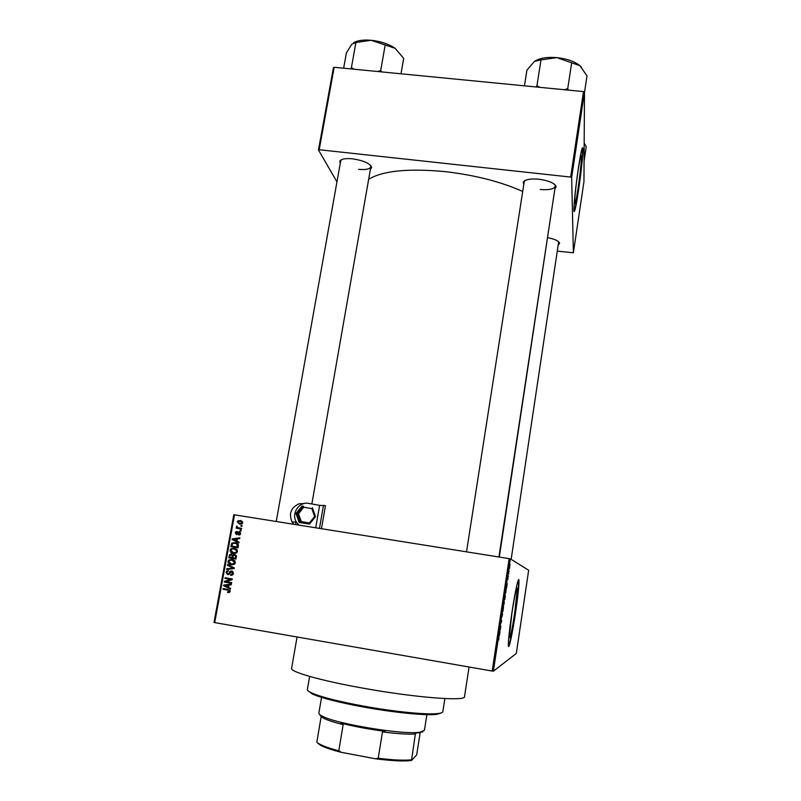 <?xml version="1.0" encoding="UTF-8"?>
<svg xmlns="http://www.w3.org/2000/svg" width="801" height="801" viewBox="0 0 801 801"><rect width="100%" height="100%" fill="white"/><g stroke="black" fill="none" stroke-linecap="round" stroke-linejoin="round"><path stroke-width="1.2" d="M578.132 187.985C580.345 172.525 581.446 161.902 581.436 156.115C581.055 153.852 579.904 158.888 577.992 171.234C575.759 186.933 574.647 197.597 574.667 203.224C575.078 205.396 576.229 200.32 578.132 187.985M578.502 190.618C581.055 173.687 583.258 152.661 582.888 148.435C582.387 145.432 580.875 152.09 578.342 168.43C575.719 185.802 573.546 206.878 573.927 210.813C574.467 213.667 575.999 206.938 578.502 190.618M574.037 211.574C574.958 209.592 576.33 202.593 578.152 190.578C580.695 173.647 582.898 152.621 582.517 148.405L582.417 147.654M514.753 612.655L517.346 588.485C516.665 586.262 514.863 594.452 511.919 613.055L509.306 637.366C510.047 639.338 511.859 631.098 514.753 612.655M515.564 612.655C517.917 596.525 519.058 585.871 518.988 580.685C518.808 574.677 515.033 591.528 511.829 613.196C509.436 629.586 508.275 640.329 508.355 645.406C508.595 651.513 512.49 633.481 515.564 612.655M508.485 646.307C510.067 642.642 512.31 631.408 515.193 612.585C517.546 596.465 518.688 585.811 518.617 580.615L518.487 579.734M547.844 237.717C555.013 239.179 558.928 241.031 559.579 243.284L558.517 244.846M511.158 559.348L558.667 241.772M340.235 163.544L339.724 161.201C341.076 158.978 345.351 158.187 352.56 158.828C363.734 160.56 370.102 163.434 371.664 167.429L370.382 169.422M358.598 169.341C365.827 169.982 369.912 169.111 370.853 166.738L370.553 165.326M523.764 184.671L523.203 182.248C524.935 179.514 530.202 178.513 539.003 179.234C549.196 180.716 554.913 183.259 556.154 186.863L554.873 189.026M540.254 189.467C549.025 190.187 554.042 189.106 555.303 186.222L554.913 184.691M469.066 667.013L464.52 696.65C465.912 701.546 414.728 697.591 362.372 688.049C320.45 680.56 290.052 671.809 291.614 668.344L297.071 636.985M522.703 191.479C501.186 181.817 475.454 175.209 445.506 171.664C408.31 168.17 382.688 170.723 368.65 179.314M234.533 514.813L214.718 622.607L214.007 622.407L233.812 514.723L510.317 558.828L493.386 671.178L492.184 671.048L509.146 558.607M509.566 568.049L509.686 566.007L509.516 568.049M508.695 573.816L508.595 572.174L508.345 573.756M507.874 579.333L508.014 577.591L507.824 579.323M505.982 591.859L505.181 593.871L506.132 589.146L505.922 591.849M504.25 603.343L503.418 605.556L504.169 601.381L504.189 603.333M502.537 614.707L501.606 617.601L502.367 612.545L502.377 614.677M500.255 629.866L500.815 626.102L500.255 629.866M498.693 640.039L498.963 637.356L498.572 640.009M493.386 671.178L516.315 653.436L528.66 570.242L510.317 558.828M499.353 635.824L500.024 631.388L499.163 635.794M501.686 620.395L501.156 622.798L501.626 620.385M502.978 611.313L503.519 606.557L502.808 611.323M504.73 599.679L505.111 597.656M506.552 588.054L507.213 583.659L506.382 588.024M508.395 575.819L508.285 576.52L508.325 575.809M509.116 571.003L509.015 571.704L509.046 570.993M510.117 564.395L510.007 565.095L510.047 564.385M241.051 525.436L242.072 525.596L241.952 526.277L240.921 526.117L241.051 525.436L242.062 525.666M238.858 527.879L241.582 528.32L241.451 529L236.215 528.159L236.335 527.479L237.176 527.609L236.395 526.647L236.796 526.047L237.817 527.579L241.562 528.39M240.19 530.102L241.221 530.262L241.101 530.943L240.07 530.783L240.19 530.102L241.211 530.312M239.299 531.754L240.701 533.676L240.09 534.728L238.708 535.068L239.96 533.506L239.309 532.455L236.475 534.607L235.264 532.825L235.905 531.744L237.046 531.494L236.015 532.925L236.495 533.907L238.127 531.964L239.509 531.804M237.016 541.166L239.058 542.107L238.928 542.828L232.1 539.574L232.23 538.863L239.839 537.851L239.709 538.572L237.446 538.813L237.016 541.166M237.456 551.428L235.965 553.211L233.361 553.471C231.289 553.281 230.187 552.189 230.047 550.207L230.968 548.755L234.242 548.184L236.706 549.296L237.456 551.428L234.092 548.865L232.41 548.885L230.888 550.347L230.047 550.207M235.394 562.682L233.902 564.465L231.299 564.725C229.226 564.535 228.125 563.433 227.985 561.451L228.876 560.009L232.18 559.428L234.653 560.54L235.394 562.682M230.157 591.368L229.446 592.36L227.624 592.48L227.654 591.769L229.086 591.609L228.906 590.357L222.978 589.246L223.109 588.565L228.025 589.396L230.157 591.368M214.718 622.607L492.184 671.048M228.555 587.413L230.608 588.375L230.478 589.095L223.619 585.771L223.749 585.05L231.389 584.079L231.259 584.8L228.986 585.03L228.555 587.413M225.872 581.626L231.659 582.597L231.539 583.288L224.3 582.067L224.43 581.336L230.768 579.403L224.961 578.432L225.091 577.741L232.33 578.963L232.19 579.694L225.872 581.626M231.719 570.963L233.431 573.456L232.65 574.858L230.568 575.318L232.6 573.246L231.609 571.654L229.146 574.257L227.604 574.617L225.992 572.335L226.723 571.023L228.525 570.632L226.833 572.455L227.764 573.937L228.535 573.846L230.197 571.293L231.719 570.963M227.514 564.565L234.343 567.929L234.222 568.6L226.623 569.421L226.753 568.71L233.431 568.159L227.374 565.286L227.514 564.565M234.613 554.482L236.355 556.925L235.965 559.048L228.746 557.846L229.787 554.482L231.289 554.142L232.67 555.133L234.613 554.482M235.214 542.617C237.286 542.778 238.348 543.839 238.388 545.801L238.017 547.804L230.808 546.622L232 543.078L235.434 542.657M240.27 520.42L242.693 522.753L241.982 523.854L239.629 524.204L237.266 521.882L238.017 520.76L241.191 520.64M557.566 251.144L573.386 252.776L583.949 181.667L584.49 92.105L571.654 177.542L570.642 177.071L583.488 91.584L584.49 92.105M573.386 252.776L571.654 177.542M336.961 181.867L318.468 149.997L333.436 67.624L334.177 67.284L583.488 91.584M334.177 67.284L319.199 149.737L570.642 177.071M499.303 557.045L550.798 215.869M319.199 149.737L318.468 149.997M525.035 180.515L524.204 181.877L466.522 551.809M341.486 159.659L340.715 160.861L276.245 521.471M228.916 592.52L227.624 592.48M228.886 592.52L228.916 591.809L230.017 591.819M230.177 591.218L229.316 591.198M230.027 590.397L228.906 590.357M229.977 590.327L222.978 589.246M224.26 589.296L224.35 588.775M230.568 588.585L223.619 585.771M224.961 585.451L223.749 585.05M225.021 585.11L231.349 584.309M225.762 586.042L227.744 587.033L228.095 585.12L224.45 585.491L225.762 586.042M228.615 587.073L227.744 587.033M228.966 585.161L228.095 585.12M231.559 583.148L224.3 582.067M225.572 582.137L225.702 581.406L224.43 581.336M225.702 581.406L232.02 579.493L230.768 579.403M232.02 579.493L224.961 578.432M226.232 578.522L226.343 577.952M231.099 575.358L230.568 575.318M231.829 575.268L230.598 574.617M231.849 574.717L232.921 574.587M233.451 573.326L232.6 573.246M233.171 571.844L231.609 571.654M228.425 574.607L227.484 573.866M226.843 572.405L225.992 572.335M227.744 571.373L228.515 570.853M229.466 573.927L228.535 573.846M230.798 571.804L229.807 571.714M231.209 571.644L232.17 571.073M227.925 569.281L226.753 568.71M228.015 568.84L234.272 568.309M234.282 568.249L233.431 568.159M234.303 568.129L227.374 565.286M231.95 564.795L231.299 564.725M232.24 564.805L229.737 563.473M228.836 561.551L227.985 561.451M230.077 560.199L232.53 559.488M234.943 560.86L232.821 560.199M232.68 564.184L234.583 564.064M228.836 561.581L231.439 564.044L233.912 563.594L234.553 562.542L232.03 560.109L229.507 560.51L228.836 561.581M233.281 560.259L232.03 560.109M235.404 562.642L234.553 562.542M235.975 558.998L228.746 557.846M229.997 558.007L230.117 557.366M229.987 555.834L229.136 555.724M230.838 554.833L231.859 554.312M233.652 555.263L232.67 555.133M234.022 555.153L235.154 554.622M236.245 555.504L233.461 555.383L232.711 557.796L235.244 558.217L235.554 556.044L234.493 555.173M232.62 555.033L230.388 555.013L229.927 556.114L229.717 557.306L231.869 557.656L232.17 555.644L231.289 554.843M232.721 557.766L231.869 557.656M233.151 555.784L232.17 555.644M236.095 558.327L235.244 558.217M236.415 556.154L235.554 556.044M236.365 556.875L235.514 556.765M234.072 553.551L231.719 552.179M232.22 548.935L234.803 548.305M237.076 549.716L234.092 548.865M230.888 550.347L233.502 552.79L236.535 552.88M233.502 552.79L235.945 552.36L236.605 551.298M238.017 547.794L230.808 546.622M232.05 546.823L232.17 546.142M232.4 543.809L231.489 543.649M233.181 543.338L235.905 542.768M238.197 544.189L235.073 543.298L232.61 543.619L231.769 546.072L237.296 546.983L236.786 543.859L235.073 543.298M238.147 547.113L237.296 546.983M238.007 544.069L236.786 543.859M238.368 545.892L237.527 545.751M238.988 542.487L232.1 539.574M233.441 539.253L232.23 538.863M233.471 539.083L239.759 538.252M234.232 539.824L236.215 540.805L236.555 538.903L232.921 539.283L234.232 539.824M237.056 540.955L236.215 540.805M237.396 539.063L236.555 538.903M239.95 534.818L238.738 534.367M240.701 533.656L239.96 533.506M240.64 532.735L239.309 532.455M237.036 534.597L236.515 533.907L237.787 534.157M236.005 532.975L235.264 532.825M237.937 533.957L236.966 533.756M239.119 532.445L239.98 531.984M237.446 528.36L237.567 527.749L236.335 527.479M237.316 526.858L236.395 526.647M239.549 528.029L240.08 528.149M239.879 524.244L238.598 523.143M238.007 522.052L237.266 521.882M239.209 521.061L241.331 520.69M242.603 521.801L241.411 521.391M240.33 523.664L241.992 523.844M238.017 522.022L239.759 523.534L241.952 522.612L240.2 521.101L238.017 522.022M240.961 523.814L239.759 523.534M242.683 522.793L241.952 522.612M499.213 634.452L499.564 633.07L499.063 634.422M503.529 604.825L504.159 602.152M503.959 602.082L503.579 604.835M505.051 597.656L505.341 595.634M504.61 597.606L504.38 599.639M504.92 595.894L504.66 597.616M505.341 593.171L506.032 589.856L505.281 593.161M506.442 586.472L506.773 585.201L506.292 586.452M509.266 567.929L509.206 569.221L509.216 567.919M441.641 712.76L436.655 714.382C425.752 715.724 393.331 712.53 362.833 706.913C338.342 702.337 321.521 698.041 312.37 694.026L308.165 690.903M309.617 676.424L307.374 689.491C307.224 690.402 308.645 691.553 311.639 692.935C320.901 696.99 337.962 701.336 362.813 705.981C393.772 711.678 426.663 714.933 437.696 713.581C440.971 713.22 442.683 712.59 442.833 711.668L444.875 698.572M422.878 731.814L415.168 733.305L415.349 734.036C407.839 734.457 396.885 733.746 382.488 731.894L385.091 731.343C369.091 729.27 354.372 726.547 340.916 723.163L343.158 724.615C334.237 722.382 327.829 720.309 323.914 718.387L321.151 716.635L319.669 714.492M321.541 697.381L318.878 713.04C318.738 713.911 319.929 714.973 322.453 716.234C336.34 723.994 404.375 735.138 420.004 732.204L424.42 730.322L426.893 714.632M415.349 734.036L411.484 760.509C403.654 761.451 391.599 760.86 375.309 758.757L341.326 752.329C331.844 749.916 324.976 747.603 320.73 745.371L317.256 742.767L320 744.299C323.944 746.372 330.212 748.545 338.793 750.807L341.326 752.329M420.165 732.805L416.68 754.872L411.484 760.509M375.309 758.757L378.212 758.257C392.66 760.029 403.674 760.57 411.253 759.869M382.488 731.894L378.212 758.257M343.158 724.615L338.793 750.807M321.151 716.635L316.836 742.096M401.001 73.802L403.674 58.383L395.123 48.31C388.775 44.025 380.785 41.342 371.133 40.28L395.123 48.31M381.646 71.91L380.685 70.598L385.141 45.257M380.685 70.598L377.361 71.499M354.252 69.236L351.379 67.745L355.914 42.513L371.133 40.28C363.444 39.639 357.616 40.45 353.652 42.693M351.379 67.745L350.738 68.896M343.649 68.205L346.412 52.916L351.749 44.225L355.914 42.513M380.906 70.748L380.335 70.558M584.079 161.161L586.242 146.593L584.179 143.079M584.49 92.546L586.993 75.875L579.964 65.712C574.637 61.437 566.938 58.743 556.865 57.632L579.964 65.712L581.336 67.044M568.5 90.123L567.709 88.791L571.674 62.768M567.709 88.791L564.264 89.712M539.984 87.349L536.93 85.797L540.985 59.885L556.865 57.632C547.473 56.891 540.254 57.982 535.208 60.906M536.93 85.797L536.039 86.959M524.445 85.837L526.928 70.138L534.447 61.427L540.985 59.885M537.301 85.837L536.76 85.917M567.899 88.951L567.338 88.761M298.893 525.076L296.39 522.092C290.833 513.621 299.153 501.236 308.826 503.439L319.619 505.361L315.714 527.759M304.09 503.559L299.234 503.769C290.993 507.413 288.59 513.461 292.015 521.912L296.39 522.092M293.857 524.275L292.015 521.912M321.471 528.68L325.456 505.651L319.619 505.361M323.484 505.291L319.479 528.36M303.809 507.233L298.513 513.691L295.97 513.481L299.133 522.452L309.496 524.094L309.346 522.973L314.613 516.515L311.849 508.655L303.809 507.233L303.178 506.112L302.007 506.132L295.97 513.481M298.513 513.691L301.286 521.581L299.133 522.452M312.37 507.744L315.524 516.695L312.37 507.744L311.849 508.655M303.178 506.112L297.121 513.491L300.295 522.502L309.496 524.094L315.524 516.705L314.613 516.515M229.216 590.137L227.955 590.097M230.037 572.915L229.216 572.845M233.481 568.37L232.24 568.239M233.582 567.799L232.34 567.669M232.951 556.485L232.1 556.375M232 544.85L231.159 544.71M238.368 533.226L237.406 533.025M374.307 40.661L380.625 41.962M296 522.082L295.569 524.545M315.504 516.705L309.556 524.014M301.286 521.581L309.346 522.973M580.855 156.055L581.436 156.115M516.675 588.375L517.346 588.485M558.858 242.373L559.579 243.284M370.873 166.368L371.664 167.429M555.313 185.822L556.154 186.863M370.913 166.418L371.003 165.857L370.913 166.418M555.353 185.872L555.443 185.271L555.353 185.872M524.265 181.517L524.355 180.926L524.265 181.517M340.775 160.53L340.876 159.98L340.775 160.53M524.315 181.487L523.203 182.248M340.825 160.5L339.724 161.201M229.086 591.609L230.087 591.639M232 574.287L233.081 574.377M226.723 571.023L227.985 571.143M228.615 573.786L229.507 573.866M230.197 571.293L231.449 571.403M228.876 560.009L230.127 560.169M233.912 563.594L234.933 563.714M229.787 554.482L231.038 554.652M232.991 554.793L234.222 554.963M230.968 548.755L232.2 548.945M235.945 552.36L236.946 552.51M232 543.078L233.241 543.298M239.569 534.177L240.44 534.357M235.905 531.744L237.026 531.974M236.886 533.826L237.887 534.027M238.127 531.964L239.349 532.214M238.017 520.76L239.229 521.05M241.501 523.293L242.363 523.494M436.655 714.382L437.696 713.581M312.37 694.026L311.639 692.935M370.853 166.738L311.849 503.979M498.933 556.985L555.303 186.222M418.973 732.995L420.004 732.204M323.914 718.387L322.453 716.234M320.73 745.371L320 744.299M373.116 40.501L381.787 42.273M309.546 524.054L300.375 522.472"/></g></svg>
